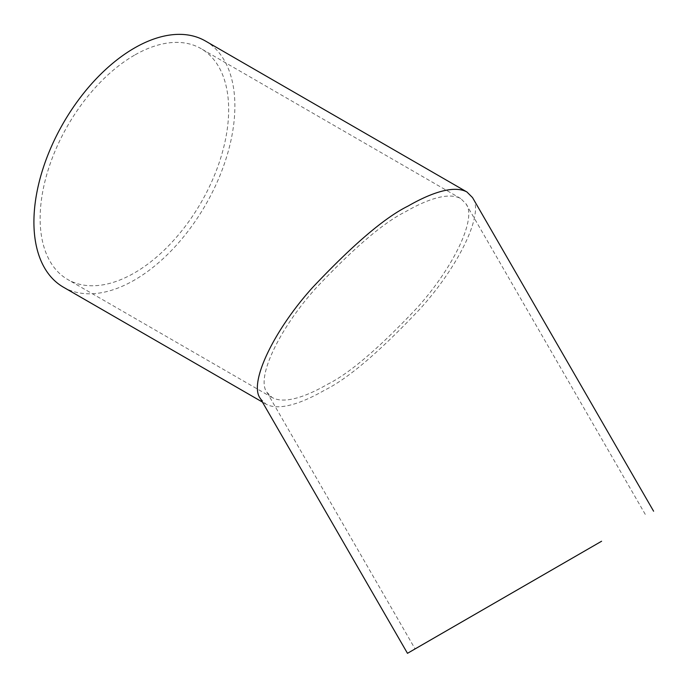 <?xml version="1.0" encoding="UTF-8"?>
<svg xmlns="http://www.w3.org/2000/svg" width="688" height="688" viewBox="0 0 688 688"><rect width="100%" height="100%" fill="white"/><g stroke="black" fill="none" stroke-linecap="round" stroke-linejoin="round"><path stroke-width="0.52" stroke-dasharray="3.44 2.58" d="M260.382 398.533L265.972 404.123C280.386 411.957 305.739 401.07 324.831 390.053C348.128 378.598 380.034 351.362 420.557 308.353C459.541 265.121 484.498 212.515 472.518 197.576M63.348 287.145A142.098 82.044 120 0 0 205.445 205.101A142.098 82.044 120 0 0 205.445 41.013M134.392 55.238A133.309 76.961 120 0 0 47.309 172.705A133.309 76.961 120 0 0 67.742 279.526A133.309 76.961 120 0 0 201.051 202.564A133.309 76.961 120 0 0 201.051 48.633A133.309 76.961 120 0 0 134.392 55.238M327.411 384.36C349.263 373.61 379.191 348.059 417.203 307.717C453.779 267.159 477.188 217.804 465.957 203.794L460.711 198.548C447.191 191.204 423.404 201.412 405.499 211.758C383.637 222.499 353.709 248.05 315.697 288.401C279.122 328.959 255.712 378.305 266.944 392.315L272.19 397.561C285.709 404.914 309.497 394.697 327.411 384.36M265.972 404.123L262.429 402.076M266.944 392.315L415.096 648.913M465.957 203.794L645.98 515.613M460.711 198.548L201.051 48.633M272.19 397.561L67.742 279.526"/><path stroke-width="1.03" d="M601.587 541.241L407.477 653.316L601.587 541.241M597.193 543.778L415.096 648.913L597.193 543.778M653.6 511.21L472.527 197.576L466.928 191.986C452.515 184.152 427.162 195.039 408.07 206.056C384.773 217.52 352.867 244.747 312.343 287.765C273.36 330.997 248.402 383.603 260.382 398.533L407.477 653.316M466.928 191.986L205.445 41.013A142.098 82.044 120 0 0 134.392 48.057A142.098 82.044 120 0 0 41.564 173.273A142.098 82.044 120 0 0 63.348 287.145L262.429 402.076"/></g></svg>
